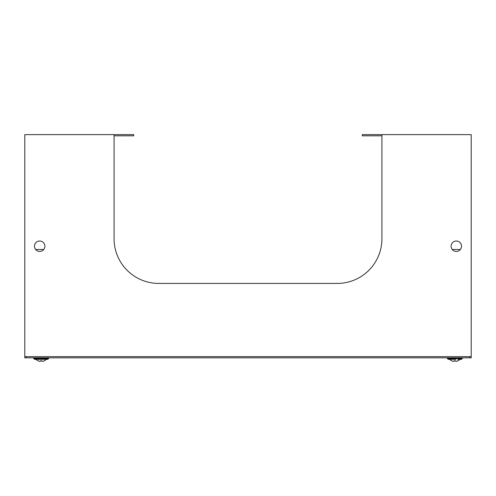 <?xml version="1.0" encoding="UTF-8"?>
<svg xmlns="http://www.w3.org/2000/svg" width="496" height="496" viewBox="0 0 496 496"><rect width="100%" height="100%" fill="white"/><g stroke="black" fill="none" stroke-linecap="round" stroke-linejoin="round"><path stroke-width="0.74" d="M452.271 249.494L460.369 249.494M43.729 249.494L35.631 249.494M39.68 241.013A5.208 5.208 0 0 0 34.472 246.221A5.208 5.208 0 0 0 39.68 251.429A5.208 5.208 0 0 0 44.888 246.221A5.208 5.208 0 0 0 39.68 241.013M456.32 241.013A5.208 5.208 0 0 0 451.112 246.221A5.208 5.208 0 0 0 456.32 251.429A5.208 5.208 0 0 0 461.528 246.221A5.208 5.208 0 0 0 456.32 241.013M381.92 135.811L362.278 135.811L362.278 134.621L381.92 134.621L381.92 238.781A44.64 44.64 0 0 1 337.28 283.421L158.72 283.421A44.64 44.64 0 0 1 114.08 238.781L114.08 134.621L133.722 134.621L133.722 135.811L114.08 135.811M114.08 134.621L24.8 134.621L24.8 357.821L471.2 357.821L471.2 134.621L381.92 134.621M24.8 356.63L471.2 356.63M469.712 357.821L469.712 356.63L26.288 356.63L26.288 357.821M41.168 360.772A6.888 6.783 -178.3 0 0 41.924 360.728L42.036 361.336L42.625 361.336A7.186 7.074 -178.3 0 0 44.392 360.728L44.404 360.772A7.192 7.192 0 0 0 46.376 359.309L34.472 359.309L35.96 359.309L34.472 359.309L33.728 358.565L48.608 358.565L47.864 359.309L46.376 359.309L47.864 359.309L46.376 359.309L47.864 359.309L48.608 358.565L48.608 357.821M37.932 360.772L37.932 360.772A7.192 7.192 0 0 1 35.96 359.309M44.392 360.728A7.186 7.074 178.3 0 1 42.625 361.336L42.055 361.336M41.924 360.728L42.036 361.336L41.924 360.728A6.888 6.783 178.3 0 1 40.381 360.728L40.3 361.336L40.412 360.728M40.3 361.336L39.711 361.336A7.186 7.074 178.3 0 1 37.938 360.728A7.186 7.074 178.3 0 0 39.699 361.336L40.281 361.336L40.387 360.728M37.944 360.728A7.186 7.074 178.3 0 0 39.699 361.336A7.186 7.074 178.3 0 1 37.944 360.728A7.186 7.074 178.3 0 0 39.699 361.336L40.281 361.336M38.192 359.309L40.641 359.309M40.666 359.309L41.695 359.309M454.832 360.772A6.888 6.783 -178.3 0 0 455.588 360.728L455.7 361.336L456.289 361.336A7.186 7.074 -178.3 0 0 458.056 360.728L458.068 360.772A7.192 7.192 0 0 0 460.04 359.309L457.808 359.309M451.596 360.772L451.596 360.772A7.192 7.192 0 0 1 449.624 359.309L448.136 359.309L447.392 358.565L462.272 358.565L461.528 359.309L460.04 359.309L461.528 359.309L462.272 358.565L462.272 357.821M455.942 359.309L454.33 359.309M454.317 359.309L449.624 359.309M458.056 360.728A7.186 7.074 178.3 0 1 456.289 361.336L455.719 361.336M455.588 360.728L455.7 361.336L455.588 360.728A6.888 6.783 178.3 0 1 454.045 360.728L453.964 361.336L454.076 360.728M453.964 361.336L453.375 361.336A7.186 7.074 178.3 0 1 451.602 360.728A7.186 7.074 178.3 0 0 453.363 361.336L453.945 361.336L454.051 360.728M451.608 360.728A7.186 7.074 178.3 0 0 453.363 361.336A7.186 7.074 178.3 0 1 451.608 360.728A7.186 7.074 178.3 0 0 453.363 361.336L453.945 361.336M33.728 358.565L34.472 359.309L33.728 358.565L34.472 359.309L33.728 358.565L33.728 357.821M48.608 358.565L47.864 359.309M447.392 358.565L448.136 359.309L447.392 358.565L448.136 359.309L447.392 358.565L447.392 357.821M462.272 358.565L461.528 359.309"/></g></svg>

